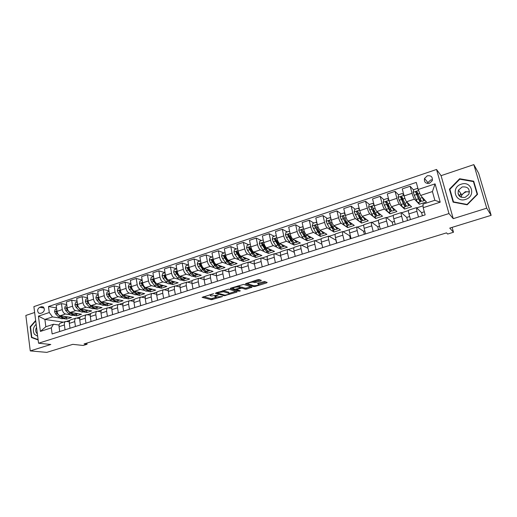 <?xml version="1.0" encoding="UTF-8"?>
<svg xmlns="http://www.w3.org/2000/svg" width="517" height="517" viewBox="0 0 517 517"><rect width="100%" height="100%" fill="white"/><g stroke="black" fill="none" stroke-linecap="round" stroke-linejoin="round"><path stroke-width="0.78" d="M213.618 293.695L202.108 297.346L211.317 299.731L222.556 296.538L215.156 296.997C214.581 296.668 215.098 296.228 216.701 295.685L218.297 294.987L211.382 295.995L210.471 295.743C209.883 295.401 210.393 294.955 212.009 294.406L213.618 293.695M459.723 195.943L460.272 194.961M427.333 175.793L424.528 178.455C423.972 182.133 425.607 183.748 429.427 183.302L432.212 180.73C432.839 176.988 431.21 175.341 427.333 175.793M432.477 179.793L430.667 180L427.908 182.611L427.675 183.522M260.827 280.873L261.363 280.401L259.049 279.587L257.582 279.736L245.349 283.852L253.75 286.599L255.172 286.45L266.63 282.902L267.173 282.444L264.458 281.494L258.061 283.18L257.524 283.639L258.939 284.117C258.681 285.184 256.936 285.714 253.705 285.72L248.16 283.891C246.551 283.374 252.025 281.687 253.472 282.263L255.837 282.424L260.827 280.873L260.678 280.162M34.639 312.488L25.85 315.448L30.264 350.907L46.789 352.374L72.8 344.348L83.179 345.466L87.056 344.283L84.058 343.954L446.52 232.87L447.638 234.052L453.499 232.262L452.117 227.364M486.736 208.183L473.831 164.626L441.072 175.657L453.241 218.659L486.736 208.183L491.15 215.331L449.745 228.1L453.499 232.262M453.241 218.659L448.976 213.553L38.562 343.223L33.889 306.613L436.535 169.46L448.976 213.553M30.264 350.907L50.802 344.49L38.562 343.223M228.52 289.126L215.266 293.242L224.236 295.737L236.734 292.15L237.213 291.717L228.52 289.126M230.685 288.15L243.649 284.395L252.063 287.122L246.712 289.068L245.297 289.216L241.885 288.15L237.225 289.307L236.715 289.74L240.36 290.845L239.009 291.245L230.207 288.596L230.685 288.15M473.831 164.626L478.645 173.247L491.15 215.331M40.494 313.392L42.252 312.804C44.63 311.124 44.96 309.166 43.247 306.936L41.457 306.704L39.699 307.298C37.321 309.011 37.004 310.976 38.762 313.186L40.494 313.392M63.449 322.156L44.882 319.435L45.839 326.744L53.503 324.249L51.319 327.875L52.127 333.95L425.155 214.898L423.184 207.685L423.003 204.137L434.855 200.286L432.419 191.555L420.625 195.445L426.454 201.921L419.281 204.254L418.77 202.367M51.319 327.875L40.397 331.403L38.426 316.139L49.283 312.52L52.521 316.908L59.978 318.052M56.521 307.906L48.488 306.536L49.283 312.52M48.488 306.536L416.275 182.411L418.214 189.493L435.075 183.865L440.206 202.186L423.184 207.685M441.072 175.657L436.535 169.46M87.056 344.283L86.882 343.088M56.663 308.972L55.093 309.496L54.55 311.725L55.636 313.981L58.705 317.037C60.263 318.524 61.756 319.021 63.184 318.537L66.674 319.079L71.456 317.522L60.192 315.745C58.544 315.254 57.477 313.793 56.986 311.363L56.179 305.392L61.458 303.615L62.279 309.605C62.777 312.035 63.843 313.509 65.485 314.006L70.086 314.756M52.521 316.908L44.882 319.435L38.426 316.139M423.087 205.811L416.844 207.834M408.417 210.568L401.677 212.752M393.314 215.46L386.748 217.592M378.45 220.281L372.053 222.355M363.813 225.024L357.577 227.047M349.408 229.697L343.327 231.668M335.216 234.298L329.29 236.217M321.244 238.828L315.467 240.696M307.479 243.287L301.844 245.116M293.921 247.682L288.428 249.465M280.563 252.018L275.212 253.75M267.399 256.283L262.184 257.97M254.429 260.484L249.349 262.132M241.646 264.633L236.696 266.236M229.05 268.717L224.223 270.281M216.636 272.737L211.931 274.262M204.389 276.711L199.808 278.198M192.324 280.621L187.852 282.069M180.427 284.479L176.071 285.888M168.691 288.286L164.445 289.656M157.116 292.034L152.98 293.378M145.704 295.737L141.671 297.042M134.446 299.388L130.517 300.661M123.337 302.988L119.511 304.229M112.376 306.536L108.654 307.744M101.565 310.045L97.939 311.221M90.902 313.502L87.367 314.646M80.374 316.915L76.93 318.033M69.982 320.281L66.628 321.374M413.626 190.088L410.143 186.256L412.043 193.28C412.876 196.182 413.684 198.14 414.453 199.155L419.281 204.254M410.143 186.256L402.258 188.912L404.132 195.911C404.96 198.799 405.774 200.751 406.569 201.753L411.577 206.768L404.514 209.062L404.016 207.188M398.601 194.883L395.046 191.342L396.888 198.321C397.709 201.203 398.529 203.136 399.35 204.131L404.514 209.062M395.046 191.342L387.285 193.953L389.107 200.906C389.915 203.782 390.742 205.701 391.589 206.684L396.927 211.537L389.973 213.799L389.488 211.931M388.9 200.131L387.336 198.47L383.795 199.652L380.182 196.344L381.979 203.278C382.78 206.141 383.614 208.054 384.48 209.023L389.973 213.799M380.182 196.344L372.544 198.916L374.314 205.824C375.109 208.681 375.949 210.581 376.835 211.537L382.502 216.235L375.652 218.465L375.18 216.604M369.39 204.467L365.551 201.268L367.296 208.164C368.085 211.007 368.931 212.901 369.836 213.844L375.652 218.465M365.551 201.268L358.029 203.795L359.748 210.671C360.53 213.502 361.383 215.389 362.314 216.319L368.291 220.862L361.545 223.06L361.086 221.211M355.179 209.211L351.14 206.115L352.84 212.972C353.609 215.796 354.475 217.663 355.425 218.588L361.545 223.06M351.14 206.115L343.74 208.609L345.408 215.44C346.17 218.258 347.043 220.119 348.012 221.024L354.294 225.418L347.65 227.583L347.198 225.748M341.188 213.889L336.955 210.891L338.603 217.702C339.359 220.507 340.231 222.362 341.226 223.26L345.207 225.942M345.278 225.987L347.65 227.583M336.955 210.891L329.665 213.347L331.287 220.139C332.037 222.937 332.916 224.772 333.93 225.658L340.503 229.91L333.956 232.043L333.517 230.214M327.397 218.497L322.983 215.595L324.586 222.368C325.329 225.153 326.214 226.982 327.242 227.861L331.061 230.239M331.707 230.64L333.956 232.043M322.983 215.595L315.797 218.012L317.373 224.766C318.11 227.538 319.008 229.361 320.055 230.227L326.912 234.337L320.462 236.437L320.036 234.621M313.819 223.034L309.218 220.223L310.775 226.957C311.505 229.729 312.404 231.538 313.47 232.392L317.276 234.589M318.194 235.125L320.462 236.437M309.218 220.223L302.141 222.607L303.673 229.322C304.397 232.081 305.301 233.878 306.394 234.724L313.522 238.692L307.163 240.767L306.755 238.964M300.435 227.506L295.659 224.792L297.172 231.48C297.889 234.233 298.8 236.023 299.905 236.857L303.718 238.912M304.849 239.52L307.163 240.767M295.659 224.792L288.693 227.137L290.179 233.807C290.89 236.553 291.801 238.331 292.932 239.151L300.325 242.99L294.063 245.032L293.662 243.236M287.245 231.913L282.308 229.283L283.775 235.939C284.473 238.673 285.397 240.444 286.541 241.258L290.38 243.184M291.685 243.843L294.063 245.032M282.308 229.283L275.438 231.597L276.886 238.234C277.577 240.954 278.508 242.719 279.665 243.52L287.323 247.229L281.145 249.239L280.757 247.456M274.249 236.256L269.144 233.716L270.572 240.327C271.257 243.048 272.188 244.799 273.37 245.588L277.248 247.41M278.708 248.095L281.145 249.239M269.144 233.716L262.377 235.991L263.78 242.589C264.465 245.297 265.402 247.042 266.598 247.817L274.501 251.404L268.413 253.388L268.032 251.617M261.44 240.541L256.173 238.078L257.563 244.657C258.235 247.359 259.179 249.091 260.387 249.86L264.303 251.585M265.906 252.29L268.413 253.388M256.173 238.078L249.504 240.321L250.868 246.88C251.54 249.569 252.49 251.294 253.711 252.057L261.861 255.521L255.857 257.472L255.488 255.708M248.813 244.761L243.397 242.383L244.741 248.923C245.401 251.605 246.357 253.317 247.598 254.073L251.553 255.702M253.291 256.419L255.857 257.472M243.397 242.383L236.825 244.593L238.143 251.113C238.802 253.789 239.759 255.495 241.019 256.238L249.401 259.579L243.481 261.505L243.119 259.728M236.359 248.916L230.795 246.622L232.101 253.123C232.753 255.786 233.716 257.485 234.989 258.222L238.99 259.767M240.851 260.484L243.481 261.505M230.795 246.622L224.32 248.8L225.606 255.282C226.246 257.944 227.215 259.631 228.508 260.355L237.116 263.58L231.273 265.48L230.918 263.676M224.087 253.02L218.381 250.797L219.647 257.266C220.287 259.915 221.257 261.596 222.562 262.313L226.608 263.78M228.579 264.497L231.273 265.48M218.381 250.797L211.996 252.949L213.243 259.398C213.876 262.035 214.852 263.709 216.171 264.413L224.998 267.522L219.24 269.396L218.885 267.567M211.983 257.065L206.141 254.92L207.369 261.35C207.996 263.98 208.978 265.648 210.309 266.345L214.4 267.741M216.481 268.452L219.24 269.396M206.141 254.92L199.84 257.039L201.055 263.45C201.675 266.074 202.658 267.728 204.008 268.42L213.049 271.412L207.369 273.26L207.02 271.438M200.053 261.053L194.069 258.978L195.264 265.376C195.878 267.993 196.867 269.641 198.231 270.32L202.36 271.651M204.545 272.356L207.369 273.26M194.069 258.978L187.858 261.072L189.035 267.444C189.649 270.055 190.637 271.69 192.014 272.362L201.262 275.251L195.659 277.073L195.329 275.309M188.278 264.988L182.171 262.985L183.328 269.344C183.936 271.942 184.931 273.577 186.32 274.236L190.495 275.509M192.776 276.201L195.659 277.073M182.171 262.985L176.045 265.047L177.189 271.386C177.783 273.978 178.785 275.6 180.187 276.252L189.636 279.038L184.11 280.834L183.793 279.109M176.672 268.866L170.436 266.934L171.56 273.26C172.155 275.845 173.156 277.461 174.572 278.107L178.792 279.316M181.17 279.994L184.11 280.834M170.436 266.934L164.4 268.969L165.505 275.27C166.093 277.849 167.101 279.458 168.529 280.091L178.165 282.773L172.717 284.55L172.413 282.844M165.039 272.64L158.861 270.83L159.953 277.118C160.535 279.691 161.543 281.287 162.991 281.92L167.25 283.07M169.712 283.736L172.717 284.55M158.861 270.83L152.909 272.834L153.982 279.102C154.557 281.668 155.572 283.258 157.026 283.878L166.849 286.457L161.472 288.208L161.181 286.521M153.51 276.356L147.448 274.676L148.502 280.925C149.077 283.478 150.098 285.061 151.565 285.675L155.863 286.773M158.415 287.426L161.472 288.208M147.448 274.676L141.574 276.653L142.614 282.883C143.177 285.429 144.204 287.006 145.684 287.614L155.688 290.095L150.382 291.821L150.098 290.14M142.136 280.027L136.184 278.463L137.212 284.68C137.774 287.219 138.802 288.79 140.288 289.384L144.637 290.438M147.267 291.071L150.382 291.821M136.184 278.463L130.394 280.414L131.402 286.612C131.958 289.145 132.985 290.703 134.491 291.297L144.67 293.682L139.435 295.388L139.157 293.714M130.917 283.652L125.082 282.204L126.077 288.389C126.626 290.909 127.66 292.46 129.172 293.049L133.554 294.044M136.268 294.664L139.435 295.388M125.082 282.204L119.362 284.124L120.338 290.296C120.888 292.809 121.922 294.354 123.447 294.929L133.8 297.223L128.63 298.904L128.365 297.243M119.854 287.239L114.121 285.888L115.084 292.04C115.627 294.548 116.668 296.086 118.199 296.655L122.626 297.611M125.411 298.212L128.63 298.904M114.121 285.888L108.48 287.788L109.43 293.921C109.966 296.422 111.006 297.954 112.557 298.516L123.065 300.713L117.966 302.374L117.708 300.726M108.945 290.787L103.31 289.526L104.24 295.646C104.77 298.141 105.817 299.666 107.374 300.222L111.84 301.127M114.696 301.708L117.966 302.374M103.31 289.526L97.739 291.401L98.663 297.501C99.186 299.989 100.233 301.508 101.804 302.051L112.48 304.164L107.446 305.805L107.193 304.158M98.178 294.296L92.64 293.12L93.545 299.207C94.062 301.682 95.115 303.195 96.698 303.738L101.19 304.597M104.124 305.166L107.446 305.805M92.64 293.12L87.147 294.968L88.039 301.036C88.556 303.511 89.609 305.011 91.199 305.547L102.023 307.57L97.054 309.185L96.808 307.55M87.554 297.76L82.106 296.661L82.985 302.716C83.495 305.179 84.555 306.678 86.152 307.201L90.688 308.029M93.687 308.571L97.054 309.185M82.106 296.661L76.684 298.49L77.55 304.526C78.061 306.982 79.114 308.468 80.73 308.992L91.703 310.93L86.798 312.526L86.559 310.898M77.072 301.178L71.714 300.164L72.567 306.18C73.071 308.63 74.131 310.116 75.753 310.627L80.316 311.415M83.386 311.938L86.798 312.526M71.714 300.164L66.363 301.96L67.204 307.964C67.701 310.407 68.767 311.88 70.396 312.391L81.518 314.246L76.671 315.822L76.438 314.207M73.214 315.26L76.671 315.822M59.08 325.038L53.503 324.249M69.343 321.774L65.685 321.432C64.638 321.942 64.205 323.119 64.392 324.96L65.058 329.82M79.741 318.478L75.999 318.084C74.971 318.595 74.551 319.771 74.745 321.626L75.437 326.511M90.281 315.137L86.449 314.698C85.434 315.196 85.034 316.378 85.234 318.239L85.951 323.157M100.964 311.757L97.041 311.266C96.046 311.757 95.651 312.94 95.865 314.814L96.601 319.758M111.795 308.339L107.769 307.783C106.793 308.274 106.418 309.457 106.638 311.337L107.4 316.314M122.768 304.881L118.639 304.255C117.689 304.739 117.327 305.928 117.559 307.822L118.341 312.817M133.903 301.379L129.664 300.681C128.727 301.159 128.384 302.355 128.63 304.255L129.437 309.276M145.187 297.837L140.837 297.055C139.92 297.534 139.59 298.723 139.849 300.635L140.682 305.689M156.632 294.251L152.16 293.385C151.268 293.856 150.958 295.045 151.222 296.971L152.082 302.051M168.245 290.625L163.637 289.662C162.771 290.121 162.474 291.323 162.752 293.249L163.637 298.361M180.019 286.954L175.282 285.888C174.436 286.34 174.158 287.542 174.442 289.481L175.36 294.619M191.969 283.245L187.083 282.056C186.262 282.508 186.004 283.71 186.301 285.662L187.244 290.825M204.099 279.497L199.058 278.172C198.257 278.618 198.017 279.82 198.328 281.784L199.303 286.98M216.403 275.71L211.195 274.236C210.425 274.669 210.199 275.878 210.529 277.849L211.531 283.077M228.895 271.89L223.512 270.242C222.769 270.669 222.562 271.877 222.898 273.861L223.932 279.122M241.581 268.026L236.004 266.19C235.287 266.61 235.106 267.819 235.455 269.816L236.515 275.102M254.454 264.135L248.677 262.08C247.986 262.494 247.824 263.702 248.192 265.706L249.284 271.031M267.528 260.206L261.537 257.905C260.878 258.313 260.736 259.528 261.111 261.544L262.242 266.895M280.809 256.251L274.585 253.673C273.958 254.073 273.836 255.288 274.23 257.317L275.387 262.694M294.296 252.277L287.827 249.381C287.226 249.769 287.135 250.984 287.542 253.026L288.732 258.435M308.003 248.283L301.269 245.019C300.7 245.401 300.629 246.615 301.049 248.671L302.283 254.112M321.936 244.282L314.911 240.592C314.375 240.967 314.33 242.182 314.769 244.244L316.029 249.724M336.612 243.158L335.895 240.166L328.767 236.101C328.263 236.463 328.237 237.684 328.689 239.759L329.995 245.271M350.377 238.764L349.641 235.752L342.829 231.545C342.357 231.894 342.364 233.115 342.829 235.196L344.173 240.748M349.641 235.752L350.319 235.539M364.349 234.304L363.6 231.273L357.105 226.911C356.672 227.254 356.704 228.469 357.189 230.569L358.572 236.153M363.6 231.273L364.802 230.886M378.541 229.774L377.759 226.73L371.607 222.207C371.212 222.536 371.271 223.758 371.775 225.871L373.196 231.48M377.759 226.73L379.517 226.168M392.939 225.179L392.144 222.116L386.335 217.431C385.979 217.747 386.063 218.969 386.587 221.095L388.047 226.743M392.144 222.116L394.458 221.373M407.564 220.513L406.743 217.431L401.295 212.577C400.979 212.888 401.095 214.109 401.631 216.242L403.137 221.929M406.743 217.431L409.645 216.5M422.415 215.77L421.575 212.674L416.495 207.647L416.922 211.311L418.473 217.03M421.575 212.674L424.308 211.796M66.674 319.079L66.447 317.47M66.725 304.565L61.458 303.615M372.518 207.071L372.124 206.742M387.472 202.968L386.419 202.011M402.148 198.418L401.056 197.332M416.864 193.649L416.082 192.789M60.521 323.106L60.379 323.157C59.319 323.668 58.88 324.844 59.061 326.679L59.72 331.526M70.764 319.784L70.622 319.829C69.582 320.34 69.155 321.516 69.343 323.364L70.021 328.237M81.137 316.423L81.001 316.469C79.98 316.966 79.566 318.149 79.767 320.004L80.465 324.909M91.651 313.011L91.515 313.056C90.514 313.554 90.113 314.737 90.32 316.604L91.044 321.529M102.308 309.554L102.172 309.599C101.183 310.09 100.802 311.279 101.022 313.153L101.765 318.11M113.1 306.051L112.971 306.096C112.002 306.587 111.633 307.77 111.866 309.657L112.635 314.64M124.041 302.503L123.912 302.548C122.968 303.027 122.613 304.216 122.852 306.116L123.647 311.124M135.131 298.91L135.008 298.949C134.084 299.427 133.741 300.616 133.993 302.523L134.814 307.563M146.376 295.259L146.253 295.304C145.348 295.776 145.025 296.965 145.283 298.884L146.13 303.951M157.769 291.562L157.653 291.601C156.767 292.073 156.464 293.268 156.735 295.194L157.607 300.287M169.324 287.814L169.208 287.853C168.348 288.318 168.064 289.514 168.342 291.446L169.246 296.571M181.04 284.014L180.924 284.053C180.09 284.505 179.819 285.707 180.116 287.652L181.047 292.809M192.925 280.162L192.809 280.201C192.001 280.647 191.749 281.849 192.053 283.807L193.009 288.99M204.971 276.252L204.861 276.291C204.079 276.731 203.847 277.933 204.163 279.904L205.146 285.113M217.192 272.291L217.088 272.323C216.326 272.756 216.112 273.965 216.442 275.942L217.457 281.183M229.587 268.271L229.483 268.304C228.753 268.73 228.559 269.939 228.902 271.923L229.949 277.196M242.163 264.193L242.066 264.226C241.361 264.639 241.187 265.848 241.542 267.851L242.622 273.157M254.926 260.051L254.829 260.083C254.151 260.497 253.996 261.705 254.37 263.715L255.482 269.053M267.871 255.857L267.78 255.883C267.127 256.283 266.998 257.498 267.386 259.521L268.53 264.885M281.009 251.592L280.918 251.624C280.304 252.018 280.195 253.227 280.595 255.262L281.771 260.658M294.341 247.268L294.257 247.294C293.669 247.682 293.585 248.897 293.999 250.939L295.213 256.374M307.873 242.88L307.796 242.906C307.24 243.281 307.176 244.496 307.609 246.551L308.856 252.018M321.613 238.421L321.535 238.447C321.018 238.815 320.979 240.03 321.425 242.098L322.705 247.598M335.559 233.897L335.488 233.923C335.003 234.279 334.99 235.5 335.449 237.574L336.774 243.106M349.718 229.309L349.654 229.328C349.201 229.677 349.221 230.892 349.699 232.986L351.056 238.55M364.097 224.643L364.039 224.662C363.625 224.998 363.664 226.22 364.162 228.32L365.564 233.917M359.632 215.376L359.522 214.962M378.702 219.906L378.651 219.925C378.276 220.248 378.341 221.47 378.858 223.583L380.292 229.218M373.881 211.505L373.61 210.051M393.54 215.091L393.489 215.111C393.153 215.427 393.25 216.649 393.78 218.775L395.259 224.443M388.215 207.046L387.918 205.32M408.611 210.206L408.559 210.219C408.268 210.522 408.391 211.744 408.941 213.883L410.466 219.589M420.625 195.445L418.214 189.493M45.839 326.744L40.397 331.403M435.075 183.865L432.419 191.555M440.206 202.186L434.855 200.286M35.66 320.475L30.135 326.834L31.479 337.53L38.148 339.979M473.701 181.202L459.619 178.74L449.435 189.17L453.125 202.141L467.168 204.803L477.559 194.295L473.701 181.202M32.862 337.685L31.479 337.53M30.568 326.893L30.135 326.834M450.139 190.133L449.435 189.17M459.949 179.237L459.619 178.74M210.096 294.587L210.367 295.188M214.749 295.814L215.053 296.461M203.394 296.68L211.117 298.697L216.494 297.314M229.102 293.41L235.855 291.317M216.5 292.583L217.127 292.758M217.508 292.687L217.198 292.997L225.011 295.181L227.364 294.651C228.999 294.102 229.522 293.656 228.941 293.32L223.544 291.762L217.508 292.687L217.431 292.292M228.753 292.887L228.831 293.281M222.808 290.612L228.624 292.234M250.751 286.696L246.499 288.014L246.712 289.068M240.211 287.245L241.672 287.09L245.084 288.163L246.499 288.014M236.586 289.087L236.683 289.565L235.733 289.268M232.779 288.37L231.351 287.937M238.272 287.025C234.996 287.025 233.245 287.555 233.018 288.615L235.112 289.255L239.778 288.098L240.295 287.659L238.272 287.025L237.852 285.907M232.728 287.51L232.921 288.131M240.095 286.786L240.269 287.646M238.053 285.953L240.056 286.58M253.084 281.145L255.611 281.351L260.09 279.955M247.856 282.78L248.057 283.394M258.817 283.536L258.907 284.104M258.991 284.143L265.906 281.998M246.46 283.213L247.921 283.697M63.307 316.236L67.191 317.231L67.753 316.94M56.954 311.253L56.263 311.971L57.167 313.476L60.23 316.533C61.788 318.026 63.274 318.524 64.703 318.039L65.039 317.884M66.926 317.315L65.665 317.729C64.237 318.207 62.751 317.709 61.2 316.217L60.825 315.848M66.867 305.56L65.22 306.109L64.677 308.358L65.762 310.633L68.806 313.716C70.351 315.221 71.824 315.732 73.233 315.254L74.519 314.834M73.446 312.901L77.291 313.929L77.854 313.638M67.197 307.951L66.409 308.597L67.313 310.116L70.357 313.212C71.895 314.711 73.369 315.228 74.778 314.75L75.12 314.588M77.039 314.013L75.747 314.433C74.345 314.905 72.871 314.394 71.333 312.888L70.932 312.481M67.365 308.778L66.409 308.597M77.201 302.109L75.476 302.684L74.933 304.946L76.018 307.234L79.043 310.355C80.574 311.874 82.035 312.397 83.418 311.925L84.723 311.499M83.722 309.515L87.528 310.581L88.084 310.29M77.563 304.616L76.69 305.179L80.607 309.838C82.138 311.363 83.592 311.887 84.975 311.415L85.331 311.253M87.276 310.665L85.964 311.092C84.581 311.564 83.127 311.04 81.602 309.515L81.169 309.069M77.796 305.605L76.69 305.179M87.677 298.606L85.867 299.214L85.318 301.482L86.404 303.796L89.409 306.949C90.927 308.481 92.369 309.017 93.732 308.559L95.063 308.119M94.126 306.09L97.894 307.195L98.45 306.898M88.084 301.321L87.864 301.017L87.102 301.721L90.998 306.426C92.511 307.964 93.952 308.5 95.309 308.042L95.671 307.867M91.936 306.032L91.444 305.592M97.648 307.279L96.311 307.712C94.954 308.177 93.519 307.634 92 306.096L91.535 305.605M88.355 302.329L87.102 301.721M98.295 295.058L96.395 295.692L95.845 297.979L96.931 300.306L99.91 303.498C101.416 305.049 102.844 305.599 104.182 305.14L105.539 304.7M104.673 302.619L108.396 303.763L108.951 303.466M98.812 298.244L98.437 297.514L97.655 298.212L98.547 299.77L101.519 302.968C103.025 304.526 104.447 305.075 105.778 304.623L106.147 304.442M102.599 302.697L101.894 302.07M108.156 303.847L106.793 304.287C105.462 304.746 104.04 304.19 102.54 302.632L102.036 302.102M99.064 299.02L97.655 298.212M36.145 324.288C33.12 327.248 32.552 330.589 34.432 334.312L37.67 336.244M36.539 327.345C35.453 329.335 35.434 331.216 36.481 332.974L37.366 333.853M38.103 339.611L31.821 337.304L30.522 326.944L35.718 320.954M465.623 199.394C476.344 196.344 471.627 180.33 461.222 184.194C450.669 187.251 455.173 203.103 465.623 199.394M465.177 197.352L468.835 194.334C470.14 188.925 467.924 186.469 462.172 186.96L458.456 190.146C457.299 195.439 459.542 197.837 465.177 197.352M461.158 197.268L461.713 194.806L465.345 191.697L469.494 191.852M459.413 196.156L459.8 195.361M449.906 189.312L459.781 179.205L473.423 181.596L477.152 194.276L467.09 204.454L453.487 201.876L449.906 189.312M474.199 182.882L473.423 181.596M453.784 202.263L453.487 201.876M460.828 197.126L461.183 196.26C462.25 194.153 463.943 192.699 466.25 191.897M109.048 291.465L107.064 292.124L106.515 294.432L107.601 296.771L110.554 300.002C112.047 301.573 113.449 302.135 114.768 301.682L116.144 301.237M115.356 299.104L119.039 300.287L119.589 299.989M109.701 295.078L109.158 293.973L108.344 294.658L112.183 299.466C113.675 301.036 115.078 301.598 116.39 301.152L116.758 300.972M113.391 299.311L112.486 298.496M118.8 300.364L117.411 300.823C116.105 301.262 114.703 300.7 113.217 299.13L112.68 298.542M109.934 295.698L109.242 294.852L108.344 294.658M119.95 287.82L117.876 288.512L117.327 290.832L118.406 293.191L121.34 296.461C122.82 298.044 124.203 298.619 125.489 298.18L126.898 297.721M126.18 295.537L129.819 296.764L130.362 296.461M120.739 291.808L120.022 290.38L119.175 291.058L122.988 295.918C124.468 297.508 125.851 298.083 127.13 297.643L127.518 297.449M124.313 295.873L123.195 294.852M129.586 296.842L128.171 297.307C126.891 297.74 125.508 297.165 124.035 295.569L123.466 294.936M120.978 292.37L120.06 291.258L119.175 291.058M130.995 284.13L128.83 284.854L128.281 287.187L129.36 289.565L132.268 292.868C133.735 294.47 135.099 295.058 136.359 294.632L137.793 294.16M137.154 291.918C138.459 293.158 139.655 293.585 140.747 293.197L141.283 292.887M131.925 288.441L131.034 286.741L130.155 287.413L133.942 292.318C135.402 293.927 136.766 294.516 138.026 294.089L138.414 293.882M135.383 292.383L134.006 291.103M140.521 293.268L139.079 293.74C137.819 294.173 136.462 293.578 134.995 291.969L134.388 291.265M132.216 289.068L131.027 287.62L130.155 287.413M142.194 280.388L139.939 281.145L139.383 283.49L140.462 285.888L143.338 289.229C144.792 290.851 146.137 291.452 147.371 291.032L148.831 290.554M148.269 288.253C149.568 289.52 150.751 289.959 151.817 289.578L152.353 289.268M143.254 284.983L142.194 283.058L141.29 283.71L145.038 288.667C146.485 290.296 147.83 290.903 149.058 290.483L149.458 290.27M146.589 288.835L144.863 287.193M151.597 289.649L150.124 290.134C148.896 290.554 147.558 289.947 146.111 288.318L145.439 287.53M143.713 285.843L142.143 283.93L141.29 283.71M153.549 276.595L151.197 277.377L150.641 279.742L151.72 282.159L154.57 285.539C156.005 287.181 157.33 287.801 158.532 287.387L160.024 286.896M159.54 284.537C160.826 285.83 161.989 286.289 163.042 285.914L163.572 285.597M154.757 281.494L153.504 279.322L152.567 279.962L156.289 284.97C157.724 286.618 159.042 287.239 160.244 286.825L160.651 286.605M157.944 285.235L153.407 280.188L152.567 279.962M162.823 285.985L161.323 286.476C160.128 286.883 158.809 286.263 157.375 284.615L156.619 283.71M165.059 272.743L162.609 273.564L162.054 275.942L163.126 278.385L165.944 281.797C167.366 283.465 168.671 284.091 169.847 283.691L171.366 283.193M170.965 280.77C172.239 282.088 173.389 282.566 174.416 282.198L174.94 281.875M166.468 278.023L164.975 275.535L164.005 276.162L167.689 281.229C169.111 282.896 170.41 283.523 171.579 283.122L171.993 282.896M169.447 281.578L164.833 276.395L164.005 276.162M174.203 282.269L172.678 282.767C171.508 283.167 170.209 282.534 168.794 280.867L167.909 279.781M176.73 268.846L174.177 269.7L173.622 272.091L174.694 274.553L177.486 278.01C178.888 279.691 180.168 280.337 181.312 279.943L182.863 279.438M182.546 276.95C183.806 278.295 184.944 278.792 185.946 278.43L186.469 278.107M178.462 274.682L176.607 271.703L175.599 272.304L179.25 277.429C180.653 279.115 181.926 279.762 183.07 279.367L183.49 279.128M181.099 277.868L176.407 272.549L175.599 272.304M185.739 278.495L184.181 279.006C183.044 279.4 181.771 278.747 180.368 277.06L179.231 275.639M188.569 264.891L185.907 265.777L185.351 268.187L186.424 270.669L189.177 274.165C190.566 275.871 191.82 276.53 192.938 276.143L194.515 275.632M194.289 273.073C195.536 274.449 196.654 274.96 197.636 274.611L198.153 274.281M197.436 274.676L195.846 275.193C194.741 275.574 193.494 274.915 192.104 273.202L188.395 267.819L187.361 268.401L190.973 273.577C192.356 275.283 193.61 275.942 194.722 275.561L195.148 275.309M192.906 274.1L188.149 268.653L187.361 268.401M200.57 260.878L197.804 261.802L197.242 264.232L198.315 266.727L201.042 270.268C202.412 271.994 203.64 272.666 204.726 272.291L206.335 271.768M206.193 269.144C207.427 270.553 208.532 271.082 209.488 270.74L209.999 270.404M209.288 270.805L207.672 271.328C206.6 271.703 205.372 271.024 204.008 269.292L200.357 263.883C199.704 263.379 199.349 263.56 199.278 264.439L202.858 269.674C204.228 271.399 205.449 272.078 206.535 271.703L206.968 271.438M204.868 270.275L203.019 268.653L200.053 264.698L199.278 264.439M212.739 256.813L209.87 257.77L209.307 260.213L210.38 262.733L213.069 266.313C214.419 268.065 215.628 268.756 216.681 268.388L218.316 267.851M218.264 265.15C219.492 266.598 220.572 267.147 221.502 266.811L222.006 266.468M221.315 266.875L219.667 267.412C218.62 267.774 217.424 267.076 216.074 265.324L212.481 259.889C211.828 259.34 211.453 259.515 211.369 260.419L214.91 265.712C216.261 267.457 217.463 268.155 218.51 267.793L218.95 267.509M216.991 266.384L215.059 264.691L212.132 260.691L211.369 260.419M225.069 252.69L222.103 253.685L221.541 256.141L222.607 258.681L225.263 262.306C226.601 264.077 227.777 264.782 228.798 264.433L230.466 263.883M230.504 261.104C231.719 262.584 232.786 263.159 233.69 262.83L234.188 262.481M233.51 262.888L231.829 263.437C230.815 263.786 229.645 263.075 228.314 261.305L224.779 255.844C224.12 255.249 223.738 255.411 223.635 256.342L227.131 261.692C228.469 263.463 229.638 264.174 230.653 263.825L231.105 263.521M229.277 262.442L227.267 260.671L224.372 256.626L223.635 256.342M237.658 248.696L234.518 249.537L233.949 252.012L235.015 254.571L237.633 258.242C238.951 260.032 240.101 260.755 241.09 260.413L242.79 259.857M242.925 256.994C244.127 258.513 245.168 259.114 246.053 258.791L246.538 258.435M245.872 258.849L244.16 259.411C243.184 259.747 242.04 259.023 240.728 257.227L237.251 251.74C236.592 251.094 236.198 251.249 236.075 252.206L239.533 257.621C240.844 259.411 241.988 260.141 242.971 259.799L243.429 259.482M241.73 258.435L239.649 256.6L236.792 252.496L236.075 252.206M250.396 244.606L250.157 244.308L247.107 245.329L246.538 247.824L247.604 250.402L250.183 254.118C251.482 255.934 252.606 256.671 253.55 256.342L255.288 255.773M255.521 252.826C256.71 254.383 257.731 255.004 258.59 254.694L259.069 254.332M258.416 254.752L256.671 255.32C255.734 255.65 254.616 254.907 253.324 253.091L249.905 247.585C249.246 246.887 248.839 247.029 248.696 248.011L252.109 253.485C253.401 255.301 254.519 256.044 255.463 255.715L255.928 255.379M254.358 254.364L252.206 252.464L249.394 248.315L248.696 248.011M263.327 240.457L262.972 240.024L259.883 241.058L259.308 243.572L260.374 246.176L262.914 249.937C264.187 251.773 265.286 252.529 266.197 252.212L267.968 251.63M266.429 249.905L266.539 249.504M268.297 248.593C269.473 250.189 270.475 250.842 271.302 250.545L271.774 250.17M271.141 250.596L269.363 251.178C268.459 251.495 267.373 250.732 266.1 248.89L262.739 243.345C262.08 242.615 261.667 242.751 261.492 243.746L264.866 249.297C266.139 251.133 267.231 251.895 268.136 251.579L268.601 251.21M267.153 250.222L264.95 248.27L262.171 244.056L261.499 243.759M276.453 236.243L275.981 235.681L272.84 236.728L272.272 239.255L273.331 241.885L275.832 245.691C277.086 247.553 278.152 248.328 279.025 248.018L280.828 247.43M279.245 245.614L279.361 245.064M281.254 244.289C282.424 245.937 283.406 246.615 284.208 246.325L284.667 245.943M284.046 246.376L282.23 246.971C281.371 247.275 280.311 246.493 279.064 244.631L275.748 239.022C275.109 238.292 274.682 238.415 274.475 239.384L277.81 245.039C279.064 246.906 280.124 247.682 280.99 247.378L281.461 246.977M280.13 246.021L277.875 244.011L275.128 239.707L274.475 239.384M275.981 235.681L276.369 235.875M289.772 231.965L289.177 231.267L285.991 232.333L285.423 234.88L286.476 237.529L288.932 241.387C290.166 243.268 291.2 244.063 292.034 243.772L293.882 243.164M292.241 241.245L292.344 240.508M294.412 239.92C295.562 241.62 296.525 242.331 297.294 242.053L297.74 241.652M297.146 242.098L295.291 242.706C294.47 242.996 293.443 242.195 292.215 240.308L288.951 234.634C288.331 233.91 287.898 234.014 287.646 234.964L290.942 240.728C292.176 242.609 293.204 243.41 294.031 243.119L294.503 242.686M293.288 241.749L290.993 239.694L288.273 235.287L287.646 234.964M289.177 231.267L289.675 231.532M303.292 227.622L302.574 226.795L299.343 227.874L298.768 230.433L302.232 237.019C303.447 238.925 304.448 239.733 305.243 239.455L307.117 238.841M305.424 236.792L305.495 235.804M307.751 235.481C308.895 237.238 309.838 237.982 310.575 237.71L311.014 237.297M302.574 226.795L303.188 227.176M310.433 237.755L308.546 238.376C307.764 238.654 306.768 237.833 305.566 235.92L302.348 230.181C301.747 229.458 301.308 229.554 301.023 230.472L304.274 236.347C305.482 238.253 306.478 239.074 307.266 238.796L307.738 238.318M306.626 237.4L304.3 235.313L301.023 230.472M317.018 223.215L316.171 222.245L312.888 223.344L312.313 225.929L315.732 232.579C316.921 234.511 317.89 235.345 318.64 235.08L320.559 234.453M318.789 232.243L318.795 230.944M321.296 230.97C322.427 232.786 323.351 233.568 324.056 233.309L324.476 232.876M316.171 222.245L316.927 222.833M323.92 233.354L321.994 233.981C321.251 234.246 320.294 233.406 319.112 231.467L315.952 225.664C315.37 224.94 314.918 225.024 314.601 225.916L317.8 231.9C318.983 233.833 319.952 234.673 320.695 234.408L321.167 233.878M320.101 232.993L320.152 232.973C319.538 233.128 318.756 232.424 317.813 230.866L314.601 225.916M330.951 218.743L329.975 217.638L326.641 218.749L326.065 221.347L329.432 228.081C330.596 230.033 331.533 230.886 332.237 230.634L334.195 229.994M332.341 227.583L332.25 225.884M335.042 226.375C336.16 228.262 337.065 229.083 337.737 228.837L338.137 228.385M329.975 217.638L330.874 218.413M337.607 228.882L335.643 229.522C334.945 229.774 334.021 228.915 332.864 226.95L329.756 221.076C329.193 220.352 328.734 220.423 328.385 221.289L331.533 227.39C332.689 229.348 333.62 230.207 334.325 229.955L334.79 229.361M333.879 228.475L333.84 228.488C333.258 228.701 332.483 227.984 331.52 226.356L328.385 221.289M345.104 214.2L343.986 212.952L340.606 214.083L340.024 216.701L343.34 223.506C344.477 225.49 345.375 226.362 346.041 226.123L348.038 225.47M346.073 222.795L345.834 220.585M348.988 221.709C350.106 223.667 350.978 224.533 351.618 224.3L352.006 223.822M343.986 212.952L345.039 213.935M351.502 224.339L349.498 224.998C348.846 225.231 347.954 224.352 346.823 222.362L343.773 216.416C343.223 215.699 342.765 215.757 342.377 216.597L345.472 222.808C346.603 224.792 347.502 225.67 348.161 225.431L348.613 224.766M347.792 223.88L347.676 223.958C347.127 224.158 346.384 223.428 345.44 221.774L342.377 216.597M359.477 209.585L358.216 208.196L354.778 209.346L354.21 211.918L357.46 218.872C358.572 220.875 359.438 221.774 360.052 221.547L362.087 220.882M359.987 217.851L359.573 215.046M363.147 216.946L363.167 216.991C364.265 219.014 365.118 219.912 365.719 219.699L366.081 219.182M358.216 208.196L359.425 209.379M365.609 219.731L363.561 220.404C362.953 220.623 362.1 219.725 360.995 217.709L358.003 211.686L356.594 211.834L359.625 218.155C360.73 220.171 361.59 221.069 362.204 220.843L362.643 220.074M361.9 219.195L361.713 219.363C361.209 219.544 360.491 218.801 359.573 217.121L356.594 211.834M374.075 204.894L372.66 203.368L369.177 204.538L368.589 207.194L371.794 214.161C372.88 216.196 373.707 217.108 374.276 216.901L376.357 216.222M374.069 212.681L373.468 209.256M377.513 212.099L377.591 212.254C378.664 214.303 379.478 215.221 380.027 215.02L380.363 214.465M378.683 213.069L379.219 213.515M372.66 203.368L374.037 204.751M379.924 215.053L377.837 215.738C377.281 215.944 376.46 215.02 375.387 212.978L372.453 206.884L371.032 206.994L373.998 213.437C375.077 215.479 375.898 216.397 376.46 216.19L376.874 215.279M376.202 214.4L375.969 214.691C375.504 214.859 374.819 214.096 373.92 212.397L371.032 206.994M383.795 199.652L383.207 202.328L386.354 209.372C387.407 211.44 388.196 212.377 388.719 212.183L390.839 211.492M388.286 207.194L387.653 203.407M392.099 207.149L392.241 207.44C393.282 209.514 394.057 210.458 394.561 210.277L394.865 209.663M393.082 208.041L393.902 208.784M387.336 198.47L388.881 200.053M394.465 210.303L392.338 211.001C391.828 211.188 391.046 210.245 389.999 208.177L387.13 202.005L385.695 202.089L388.59 208.642C389.637 210.71 390.419 211.647 390.936 211.459L391.304 210.361M390.703 209.469L390.445 209.947C390.012 210.109 389.366 209.327 388.493 207.601L385.695 202.089M402.239 193.487L403.964 195.284L402.239 193.487L398.639 194.689L398.051 197.384L401.14 204.519C402.168 206.606 402.917 207.569 403.383 207.388L405.548 206.684M402.62 201.333L402.329 197.946M406.898 202.076L407.118 202.548C408.133 204.654 408.863 205.624 409.315 205.456L409.587 204.771M407.739 202.922L408.76 203.95M409.231 205.482L407.06 206.193C406.601 206.361 405.864 205.398 404.843 203.297L402.039 197.048L400.585 197.106L403.409 203.769C404.43 205.869 405.173 206.832 405.632 206.658L405.935 205.288M405.386 204.377L405.141 205.133C404.753 205.281 404.139 204.48 403.286 202.735L400.585 197.106M418.137 189.203L417.381 188.427L413.723 189.649L413.148 192.298L416.159 199.581C417.154 201.701 417.859 202.683 418.279 202.522L420.489 201.804M417.083 195.083L417.012 193.074M421.911 196.874L422.234 197.584C423.216 199.717 423.908 200.712 424.302 200.557L424.522 199.782M422.641 197.688L423.746 199.039M424.231 200.583L422.008 201.307C421.601 201.462 420.909 200.473 419.92 198.347L417.187 192.02L415.72 192.04L418.46 198.825C419.455 200.951 420.153 201.934 420.567 201.779L420.754 199.995M420.243 199.039L420.069 200.247C419.726 200.376 419.145 199.556 418.318 197.785L415.72 192.04M414.453 199.155L406.569 201.753M399.35 204.131L391.589 206.684M384.48 209.023L376.835 211.537M369.836 213.844L362.314 216.319M355.425 218.588L348.012 221.024M341.226 223.26L333.93 225.658M327.242 227.861L320.055 230.227M313.47 232.392L306.394 234.724M299.905 236.857L292.932 239.151M286.541 241.258L279.665 243.52M273.37 245.588L266.598 247.817M260.387 249.86L253.711 252.057M247.598 254.073L241.019 256.238M234.989 258.222L228.508 260.355M222.562 262.313L216.171 264.413M210.309 266.345L204.008 268.42M198.231 270.32L192.014 272.362M186.32 274.236L180.187 276.252M174.572 278.107L168.529 280.091M162.991 281.92L157.026 283.878M151.565 285.675L145.684 287.614M140.288 289.384L134.491 291.297M129.172 293.049L123.447 294.929M118.199 296.655L112.557 298.516M107.374 300.222L101.804 302.051M96.698 303.738L91.199 305.547M86.152 307.201L80.73 308.992M75.753 310.627L70.396 312.391M65.485 314.006L60.192 315.745M64.392 324.96L59.061 326.679M62.279 309.605L56.986 311.363M72.567 306.18L67.204 307.964M74.745 321.626L69.343 323.364M82.985 302.716L77.55 304.526M85.234 318.239L79.767 320.004M93.545 299.207L88.039 301.036M95.865 314.814L90.32 316.604M104.24 295.646L98.663 297.501M106.638 311.337L101.022 313.153M115.084 292.04L109.43 293.921M117.559 307.822L111.866 309.657M126.077 288.389L120.338 290.296M128.63 304.255L122.852 306.116M137.212 284.68L131.402 286.612M139.849 300.635L133.993 302.523M148.502 280.925L142.614 282.883M151.222 296.971L145.283 298.884M159.953 277.118L153.982 279.102M162.752 293.249L156.735 295.194M171.56 273.26L165.505 275.27M174.442 289.481L168.342 291.446M183.328 269.344L177.189 271.386M186.301 285.662L180.116 287.652M195.264 265.376L189.035 267.444M198.328 281.784L192.053 283.807M207.369 261.35L201.055 263.45M210.529 277.849L204.163 279.904M219.647 257.266L213.243 259.398M222.898 273.861L216.442 275.942M232.101 253.123L225.606 255.282M235.455 269.816L228.902 271.923M244.741 248.923L238.143 251.113M248.192 265.706L241.542 267.851M257.563 244.657L250.868 246.88M261.111 261.544L254.37 263.715M270.572 240.327L263.78 242.589M274.23 257.317L267.386 259.521M283.775 235.939L276.886 238.234M287.542 253.026L280.595 255.262M297.172 231.48L290.179 233.807M301.049 248.671L293.999 250.939M310.775 226.957L303.673 229.322M314.769 244.244L307.609 246.551M324.586 222.368L317.373 224.766M328.689 239.759L321.425 242.098M338.603 217.702L331.287 220.139M342.829 235.196L335.449 237.574M352.84 212.972L345.408 215.44M357.189 230.569L349.699 232.986M367.296 208.164L359.748 210.671M371.775 225.871L364.162 228.32M381.979 203.278L374.314 205.824M386.587 221.095L378.858 223.583M396.888 198.321L389.107 200.906M401.631 216.242L393.78 218.775M412.043 193.28L404.132 195.911M416.922 211.311L408.941 213.883M44.107 308.029L39.699 307.298M43.357 307.02L41.457 306.704M211.931 294.011L212.009 294.406M216.623 295.304L216.701 295.685M212.532 298.542L212.733 299.576M211.117 298.697L211.317 299.731M236.612 291.543L236.734 292.15M225.574 295.168L225.651 295.582M224.074 294.923L224.236 295.737M223.338 290.696L223.544 291.762M218.814 291.859L218.891 292.254M251.424 286.916L251.559 287.568M245.084 288.163L245.297 289.216M241.672 287.09L241.885 288.15M240.231 287.239L240.321 287.665M240.347 287.814L240.444 288.305M237.148 288.913L237.225 289.307M238.835 290.38L239.009 291.245M255.611 281.351L255.837 282.424M254.164 281.5L254.39 282.579M253.246 281.19L253.472 282.263M266.488 282.204L266.63 282.902M255.036 285.798L255.172 286.45M253.556 285.675L253.75 286.599M56.922 310.885L54.563 311.673M60.23 316.533L58.705 317.037M61.846 316.01L61.2 316.217M57.167 313.476L55.636 313.981M57.135 312.113L56.263 311.971M67.132 307.486L64.69 308.3M70.357 313.212L68.806 313.716M72.025 312.662L71.333 312.888M67.313 310.116L65.762 310.633M77.479 304.041L74.946 304.888M80.607 309.838L79.043 310.355M82.339 309.276L81.602 309.515M77.589 306.717L76.018 307.234M87.968 300.551L85.337 301.43M90.998 306.426L89.409 306.949M92.782 305.838L92 306.096M88 303.266L86.404 303.796M98.585 297.017L95.858 297.921M101.519 302.968L99.91 303.498M103.368 302.361L102.54 302.632M98.547 299.77L96.931 300.306M460.796 193.494L459.523 196.26M459.626 196.35L460.841 193.558M109.352 293.43L106.528 294.373M112.183 299.466L110.554 300.002M114.095 298.839L113.217 299.13M109.236 296.235L107.601 296.771M120.261 289.798L117.34 290.774M122.988 295.918L121.34 296.461M124.965 295.265L124.035 295.569M120.06 292.648L118.406 293.191M131.318 286.121L128.294 287.129M133.942 292.318L132.268 292.868M135.984 291.646L134.995 291.969M131.04 289.009L129.36 289.565M142.53 282.385L139.396 283.432M145.038 288.667L143.338 289.229M147.151 287.975L146.111 288.318M142.169 285.326L140.462 285.888M153.892 278.605L150.654 279.684M156.289 284.97L154.57 285.539M158.467 284.26L157.375 284.615M153.446 281.591L151.72 282.159M165.414 274.766L162.067 275.884M167.689 281.229L165.944 281.797M169.944 280.485L168.794 280.867M164.878 277.803L163.126 278.385M177.098 270.882L173.634 272.032M179.25 277.429L177.486 278.01M181.577 276.666L180.368 277.06M176.471 273.965L174.694 274.553M188.944 266.94L185.364 268.129M190.973 273.577L189.177 274.165M193.371 272.789L192.104 273.202M188.22 270.074L186.424 270.669M189.694 269.583L189.358 269.693M200.958 262.94L197.255 264.168M202.858 269.674L201.042 270.268M205.333 268.859L204.008 269.292M200.137 266.126L198.315 266.727M201.714 265.602L201.294 265.744M213.14 258.881L209.32 260.154M214.91 265.712L213.069 266.313M217.463 264.872L216.074 265.324M212.228 262.119L210.38 262.733M213.909 261.563L213.398 261.738M225.502 254.765L221.554 256.083M227.131 261.692L225.263 262.306M229.768 260.827L228.314 261.305M224.488 258.061L222.607 258.681M226.278 257.466L225.67 257.666M238.04 250.59L233.962 251.947M239.533 257.621L237.633 258.242M242.247 256.729L240.728 257.227M236.922 253.944L235.015 254.571M238.822 253.311L238.124 253.543M250.764 246.357L246.551 247.759M252.109 253.485L250.183 254.118M254.907 252.567L253.324 253.091M249.537 249.763L247.604 250.402M251.553 249.097L250.751 249.362M263.67 242.059L259.327 243.507M264.866 249.297L262.914 249.937M267.754 248.347L266.1 248.89M262.332 245.53L260.374 246.176M264.471 244.819L263.573 245.116M276.769 237.697L272.285 239.19M277.81 245.039L275.832 245.691M280.789 244.063L279.064 244.631M275.315 241.226L273.331 241.885M277.577 240.476L276.576 240.812M275.147 239.765L274.488 239.442M290.063 233.277L285.436 234.815M290.942 240.728L288.932 241.387M294.018 239.714L292.215 240.308M288.492 236.864L286.476 237.529M290.884 236.075L289.772 236.437M288.312 235.397L287.672 235.061M303.557 228.785L298.781 230.375M304.274 236.347L302.232 237.019M307.441 235.306L305.566 235.92M301.87 232.43L299.821 233.109M304.384 231.603L303.162 232.004M301.67 230.957L301.056 230.614M317.251 224.223L312.326 225.864M317.8 231.9L315.732 232.579M321.063 230.828L319.112 231.467M315.441 227.939L313.367 228.624M318.091 227.06L316.753 227.499M315.228 226.459L314.633 226.097M331.158 219.596L326.078 221.282M331.533 227.39L329.432 228.081M334.893 226.284L332.864 226.95M329.219 223.376L327.112 224.074M332.004 222.452L330.557 222.93M328.986 221.89L328.418 221.515M345.272 214.898L340.037 216.636M345.472 222.808L343.34 223.506M348.936 221.67L346.823 222.362M343.21 218.743L341.071 219.447M346.132 217.773L344.561 218.29M342.958 217.25L342.416 216.869M359.612 210.122L354.21 211.918M359.625 218.155L357.46 218.872M359.793 216.339L360.194 216.209M363.167 216.991L360.995 217.709M357.409 214.038L355.237 214.755M360.478 213.023L358.785 213.579M357.144 212.539L356.627 212.144M374.172 205.275L368.608 207.13M373.998 213.437L371.794 214.161M373.914 211.686L374.605 211.459M377.591 212.254L375.387 212.978M371.833 209.262L369.629 209.992M375.051 208.196L373.229 208.797M371.549 207.756L371.057 207.349M388.958 200.35L383.22 202.263M388.59 208.642L386.354 209.372M388.241 206.962L389.236 206.638M387.828 204.848L388.273 204.7M392.241 207.44L389.999 208.177M386.483 204.409L384.241 205.152M389.85 203.291L387.899 203.937M386.18 202.897L385.714 202.477M403.984 195.348L398.071 197.32M403.409 203.769L401.14 204.519M402.989 202.108L404.1 201.74M402.349 200.047L403.163 199.775M407.118 202.548L404.843 203.297M401.36 199.484L399.079 200.234M404.889 198.315L402.801 199.006M401.037 197.966L400.597 197.533M418.615 190.482L413.148 192.298M418.46 198.825L416.159 199.581M418.027 197.151L419.197 196.764M417.116 195.161L418.292 194.773M422.234 197.584L419.92 198.347M416.469 194.476L414.156 195.245M419.785 193.377L417.936 193.991M416.127 192.951L415.72 192.505M427.908 182.611L424.528 178.455M65.685 321.432L60.379 323.157M75.999 318.084L70.622 319.829M86.449 314.698L81.001 316.469M97.041 311.266L91.515 313.056M107.769 307.783L102.172 309.599M118.639 304.255L112.971 306.096M129.664 300.681L123.912 302.548M140.837 297.055L135.008 298.949M152.16 293.385L146.253 295.304M163.637 289.662L157.653 291.601M175.282 285.888L169.208 287.853M187.083 282.056L180.924 284.053M199.058 278.172L192.809 280.201M211.195 274.236L204.861 276.291M223.512 270.242L217.088 272.323M236.004 266.19L229.483 268.304M248.677 262.08L242.066 264.226M261.537 257.905L254.829 260.083M274.585 253.673L267.78 255.883M287.827 249.381L280.918 251.624M301.269 245.019L294.257 247.294M314.911 240.592L307.796 242.906M328.767 236.101L321.535 238.447M342.829 231.545L335.488 233.923M357.105 226.911L349.654 229.328M371.607 222.207L364.039 224.662M386.335 217.431L378.651 219.925M401.295 212.577L393.489 215.111M416.495 207.647L408.559 210.219M40.358 313.438L38.762 313.186M217.056 292.409L217.146 292.861M228.734 292.273L228.941 293.32M240.082 286.592L240.295 287.659M258.72 283.058L258.939 284.117M63.184 318.537L64.444 318.123M459.568 195.814L457.997 193.61M460.078 194.696L460.783 193.474M461.713 194.806L458.456 190.146M262.171 244.056L261.492 243.746M417.497 192.912L416.973 193.087"/></g></svg>
